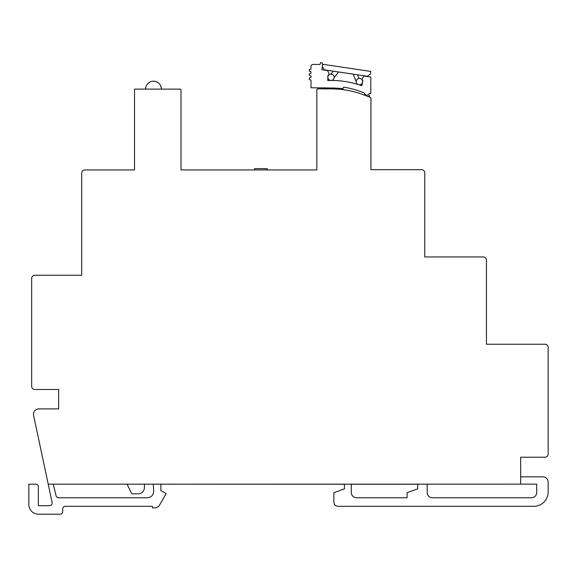 <?xml version="1.0" encoding="UTF-8"?>
<svg xmlns="http://www.w3.org/2000/svg" width="577" height="577" viewBox="0 0 577 577"><rect width="100%" height="100%" fill="white"/><g stroke="black" fill="none" stroke-linecap="round" stroke-linejoin="round"><path stroke-width="0.87" d="M327.837 77.282A3.166 3.166 0 0 1 331.003 74.108A3.166 3.166 0 0 1 334.177 77.282A3.166 3.166 0 0 1 331.003 80.448A3.166 3.166 0 0 1 327.837 77.282M356.24 81.581A3.166 3.166 0 0 1 359.406 78.407A3.166 3.166 0 0 1 362.58 81.581A3.166 3.166 0 0 1 359.406 84.747A3.166 3.166 0 0 1 356.24 81.581M357.538 74.801L358.973 78.443M356.254 81.84L353.218 74.159M322.319 66.874L322.709 64.263L370.78 71.433L370.391 74.044L367.383 76.272L324.541 69.875L322.319 66.874M338.591 71.974L334.162 77.542M331.003 74.108L333.326 71.187M183.068 169.948L181.005 169.948L181.005 90.178A1.053 1.053 0 0 0 179.945 89.118L134.513 89.125L134.513 169.948L84.862 169.948A3.166 3.166 0 0 0 81.689 173.114L81.689 275.265L34.844 275.265A3.166 3.166 0 0 0 31.67 278.431L31.67 386.323A3.166 3.166 0 0 0 34.844 389.497L58.616 389.497L58.616 408.898L38.738 408.898A5.28 5.28 0 0 0 33.567 415.274L48.208 484.153L344.44 484.226L344.44 488.863L333.874 492.708L333.874 502.069A4.227 4.227 0 0 0 338.1 506.296L534.064 506.296A14.346 14.346 0 0 0 548.15 491.95L548.15 482.112A5.28 5.28 0 0 0 542.87 476.833L520.678 476.833M344.101 87.199A1.104 1.104 0 0 0 343.055 88.526L343.091 88.786A92.883 92.883 0 0 0 331.061 88L310.981 87.754L310.981 80.044L309.315 79.554L309.315 77.953L310.981 77.462L310.981 75.861L309.315 75.371L309.315 73.777L310.981 73.279L310.981 71.685L309.315 71.187L309.315 69.593L310.981 69.103L310.981 66.557A2.113 2.113 0 0 1 313.095 64.444L320.047 64.444L320.538 62.778L322.139 62.778L322.63 64.444L321.836 69.738L327.693 70.618L329.287 74.613L327.859 75.508L327.786 80.52A90.704 90.704 0 0 1 361.822 85.728L362.825 80.65L361.952 79.583L363.734 76.013L370.795 77.073L370.795 93.589L369.136 93.589A2.539 2.539 0 0 1 364.318 92.998A90.639 90.639 0 0 0 344.101 87.199M169.321 484.168L520.678 484.146L520.678 457.215L544.984 457.215A3.166 3.166 0 0 0 548.15 454.041L548.15 347.404A3.166 3.166 0 0 0 544.984 344.238L486.454 344.238L486.454 260.133A3.166 3.166 0 0 0 483.281 256.96L424.759 256.96L424.759 172.855A3.166 3.166 0 0 0 421.585 169.681L370.932 169.681L370.932 97.931A92.039 92.039 0 0 0 369.626 97.318L369.561 95.659L368.999 95.551L368.422 96.777A92.039 92.039 0 0 0 332.02 88.851A92.039 92.039 0 0 0 330.044 88.858L317.891 88.858A1.053 1.053 0 0 0 316.838 89.911L316.838 169.948L316.838 89.911M338.425 89.146L332.02 88.851M181.005 90.178L181.005 169.948L316.838 169.948L267.223 169.948L267.223 168.628L254.637 168.628L254.536 169.948M343.228 89.659L343.091 88.786M35.832 484.146L35.716 484.146A2.64 2.64 0 0 1 38.356 486.786L38.356 505.69L49.528 505.69A2.64 2.64 0 0 0 52.11 502.495L48.208 484.153M324.757 88.858L324.757 87.754M160.868 484.168L160.868 490.565L166.147 493.616L159.44 505.243A5.28 5.28 0 0 1 154.86 507.883L152.415 507.883L152.415 506.296L65.338 506.296A2.64 2.64 0 0 0 62.698 508.936L62.698 511.575A2.64 2.64 0 0 1 60.058 514.222L38.926 514.222A9.722 9.722 0 0 1 28.85 504.507L28.85 484.226L35.507 484.146M520.678 484.146L536.704 484.146L536.704 492.484A5.28 5.28 0 0 1 531.424 497.763L432.462 497.763A5.28 5.28 0 0 1 427.182 492.484L427.182 484.211M153.309 484.168L153.633 491.128A6.34 6.34 0 0 1 147.301 497.763L58.63 497.763A2.64 2.64 0 0 1 56.034 495.578L53.25 484.168L127.077 484.168L131.498 493.241A1.053 1.053 0 0 0 132.45 493.84L138.083 493.84A6.34 6.34 0 0 0 144.423 487.5L144.423 484.168L141.942 484.168M356.593 497.763A5.28 5.28 0 0 1 351.306 492.484L351.306 484.226L417.669 484.226L417.669 488.863L407.102 492.708L407.102 497.763L356.593 497.763M153.525 81.198A7.927 7.927 0 0 1 161.452 89.118C160.983 84.307 158.343 81.667 153.525 81.198A7.927 7.927 0 0 0 145.606 89.125"/></g></svg>
